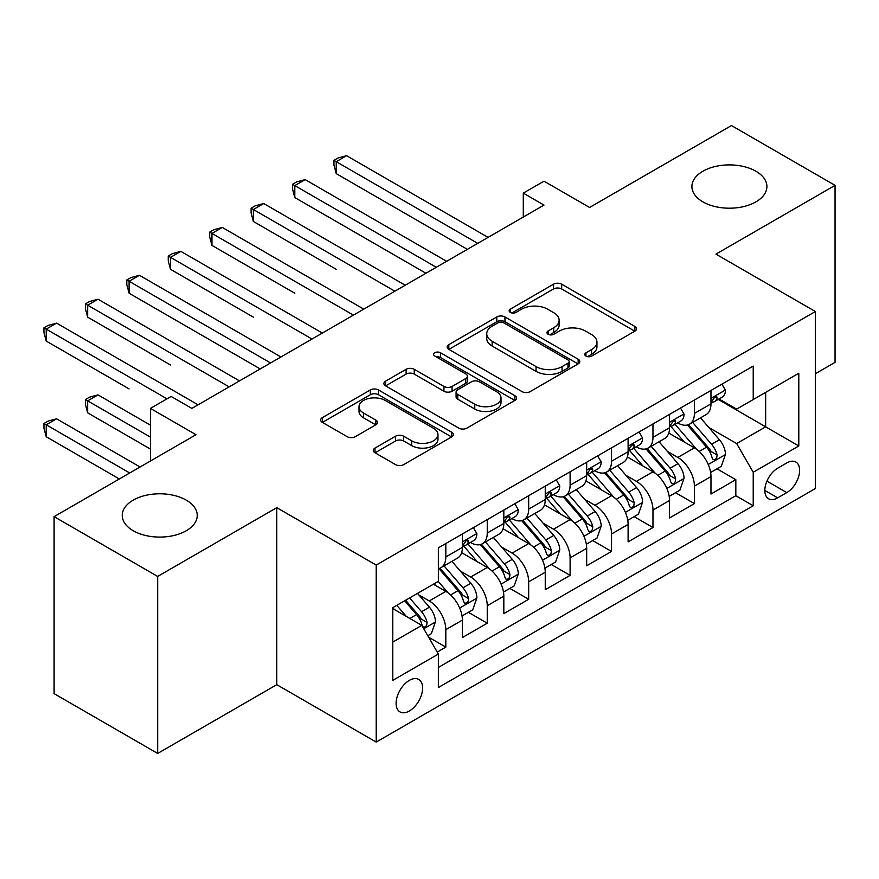<?xml version="1.0" encoding="UTF-8"?>
<svg xmlns="http://www.w3.org/2000/svg" width="879" height="879" viewBox="0 0 879 879"><rect width="100%" height="100%" fill="white"/><g stroke="black" fill="none" stroke-linecap="round" stroke-linejoin="round"><path stroke-width="1.32" d="M585.963 356.094A4.021 2.329 0 0 0 591.655 356.094L634.869 331.141A5.746 3.318 0 0 0 636.55 328.801A5.746 3.318 0 0 0 634.869 326.45L561.67 284.192A5.746 3.318 0 0 0 553.539 284.192L510.325 309.133A4.021 2.329 0 0 0 509.15 310.781A4.021 2.329 0 0 0 510.325 312.419A4.021 2.329 0 0 0 516.017 312.419L521.61 309.188A18.404 10.625 0 0 1 547.639 309.188L553.737 312.715A18.404 10.625 0 0 1 559.132 320.231A18.404 10.625 0 0 1 553.737 327.735L548.144 330.965A4.021 2.329 0 0 0 546.969 332.614A4.021 2.329 0 0 0 548.144 334.251A4.021 2.329 0 0 0 553.836 334.251L559.429 331.031A18.404 10.625 0 0 1 585.458 331.031L591.556 334.547A18.404 10.625 0 0 1 596.951 342.063A18.404 10.625 0 0 1 591.556 349.578L585.963 352.809A4.021 2.329 0 0 0 584.788 354.446A4.021 2.329 0 0 0 585.963 356.094L585.963 352.809M186.26 500.129A37.5 21.645 0 0 0 145.398 495.437A37.5 21.645 0 0 0 122.247 515.446A37.5 21.645 0 0 0 133.234 530.751A37.5 21.645 0 0 0 174.097 535.443A37.5 21.645 0 0 0 197.248 515.446A37.5 21.645 0 0 0 186.26 500.129M755.918 171.24A37.5 21.645 0 0 0 715.056 166.549A37.5 21.645 0 0 0 691.905 186.557A37.5 21.645 0 0 0 702.892 201.862A37.5 21.645 0 0 0 743.755 206.554A37.5 21.645 0 0 0 766.906 186.557A37.5 21.645 0 0 0 755.918 171.24M409.361 710.979A18.745 10.823 120 0 0 421.612 694.465A18.745 10.823 120 0 0 418.734 679.434A18.745 10.823 120 0 0 409.361 680.368A18.745 10.823 120 0 0 397.11 696.893A18.745 10.823 120 0 0 399.989 711.913A18.745 10.823 120 0 0 409.361 710.979M375.014 448.07A5.746 3.318 0 0 0 373.322 450.411A5.746 3.318 0 0 0 375.014 452.762L395.55 464.617A5.746 3.318 0 0 0 403.681 464.617L451.663 436.918A5.746 3.318 0 0 0 453.355 434.567A5.746 3.318 0 0 0 451.663 432.215L378.464 389.957A5.746 3.318 0 0 0 370.334 389.957L322.351 417.657A5.746 3.318 0 0 0 320.67 420.008A5.746 3.318 0 0 0 322.351 422.359L347.161 436.676A5.746 3.318 0 0 0 355.292 436.676L375.827 424.821A5.746 3.318 0 0 0 377.509 422.48A5.746 3.318 0 0 0 375.827 420.129L363.521 413.02A15.382 8.878 0 0 1 359.017 406.746A15.382 8.878 0 0 1 368.51 398.539A15.382 8.878 0 0 1 385.277 400.461L433.468 428.282A15.382 8.878 0 0 1 437.973 434.567A15.382 8.878 0 0 1 428.48 442.774A15.382 8.878 0 0 1 411.713 440.851L403.681 436.215A5.746 3.318 0 0 0 395.55 436.215L375.014 448.07L375.014 452.762M815.371 373.729L835.05 362.357L835.05 185.359L731.471 125.554L589.578 207.477L544.002 181.173L523.291 193.127L544.002 205.093L191.853 408.405L171.141 396.44L150.419 408.405L150.419 461.025M157.671 576.437L157.671 753.446L276.786 684.675L276.786 507.666L157.671 576.437L54.102 516.643L195.995 434.709L150.419 408.405M276.786 507.666L376.212 565.076L815.371 311.529L815.371 488.537L376.212 742.085L376.212 565.076M835.05 185.359L715.935 254.13L815.371 311.529M522.016 391.605A5.746 3.318 0 0 0 530.158 391.605L578.14 363.895A5.746 3.318 0 0 0 579.821 361.544A5.746 3.318 0 0 0 578.14 359.203L504.942 316.945A5.746 3.318 0 0 0 496.811 316.945L448.817 344.645A5.746 3.318 0 0 0 447.136 346.996A5.746 3.318 0 0 0 448.817 349.337L522.016 391.605M436.402 356.962A4.021 2.329 0 0 1 440.489 357.533L440.489 352.743L514.907 395.715A5.746 3.318 0 0 1 516.588 398.055A5.746 3.318 0 0 1 514.907 400.406L466.914 428.106A5.746 3.318 0 0 1 458.783 428.106L385.584 385.848L385.584 381.156A5.746 3.318 0 0 0 383.903 383.497A5.746 3.318 0 0 0 385.584 385.848M385.584 381.156L406.12 369.301A5.746 3.318 0 0 1 414.251 369.301L443.939 386.43A5.746 3.318 0 0 0 452.07 386.43L465.694 378.574A5.746 3.318 0 0 0 467.386 376.223A5.746 3.318 0 0 0 465.694 373.872L434.786 356.028A4.021 2.329 0 0 1 433.611 354.391A4.021 2.329 0 0 1 436.094 352.237A4.021 2.329 0 0 1 440.489 352.743M157.671 753.446L54.102 693.641L54.102 516.643M437.226 652.086L445.818 647.12L428.622 637.198M418.843 594.951L429.249 600.95A23.436 13.526 60 0 1 445.818 629.661L462.387 620.091L462.387 637.55L487.252 623.2L468.397 612.322M460.277 571.031L470.672 577.031A23.436 13.526 60 0 1 487.252 605.741L503.821 596.171L503.821 613.63L528.675 599.28L509.831 588.403M501.7 547.112L512.105 553.122A23.436 13.526 60 0 1 528.675 581.821L545.255 572.251L545.255 589.71L570.108 575.36L551.254 564.483M543.134 523.192L553.539 529.202A23.436 13.526 60 0 1 570.108 557.901L586.678 548.331L586.678 565.79L611.542 551.441L592.688 540.563M584.568 499.272L594.962 505.282A23.436 13.526 60 0 1 611.542 533.982L628.111 524.411L628.111 541.871L652.965 527.521L634.111 516.643M625.991 475.352L636.396 481.362A23.436 13.526 60 0 1 652.965 510.062L669.534 500.492L669.534 517.951L694.399 503.601L694.399 486.142A23.436 13.526 -120 0 0 677.819 457.443L667.425 451.432M675.544 492.723L694.399 503.601M462.387 620.091A23.436 13.526 -120 0 0 445.818 591.391L433.391 584.216M503.821 596.171A23.436 13.526 -120 0 0 487.252 567.471L461.629 552.671M545.255 572.251A23.436 13.526 -120 0 0 528.675 543.552L503.052 528.751M586.678 548.331A23.436 13.526 -120 0 0 570.108 519.632L544.486 504.843M628.111 524.411A23.436 13.526 -120 0 0 611.542 495.712L585.919 480.923M669.534 500.492A23.436 13.526 -120 0 0 652.965 471.792L627.342 457.003M786.782 462.936L777.673 468.199A18.162 10.482 120 0 0 765.807 484.208A18.162 10.482 120 0 0 768.587 498.767A18.162 10.482 120 0 0 777.673 497.866L786.782 492.603A18.162 10.482 120 0 0 798.648 476.594A18.162 10.482 120 0 0 795.869 462.046A18.162 10.482 120 0 0 786.782 462.936M392.792 642.099L421.788 625.354L438.357 654.053L438.357 687.543L753.226 505.755L753.226 472.265L736.657 443.565L708.848 427.513M438.357 654.053L392.792 680.368L392.792 607.653L438.357 581.338L438.357 547.848L753.226 366.071L753.226 399.549L798.802 373.245L798.802 445.961L753.226 472.265M470.463 542.464L470.672 542.596A23.436 13.526 60 0 0 482.395 543.749L498.964 534.179A23.436 13.526 -120 0 0 503.821 523.455L503.821 510.062M511.886 518.544L512.105 518.676A23.436 13.526 60 0 0 523.818 519.83L540.398 510.27A23.436 13.526 -120 0 0 545.255 499.536L545.255 486.142M553.32 494.624L553.539 494.756A23.436 13.526 60 0 0 565.252 495.91L581.821 486.351A23.436 13.526 -120 0 0 586.678 475.616L586.678 462.222M594.753 470.704L594.962 470.836A23.436 13.526 60 0 0 606.686 471.99L623.255 462.431A23.436 13.526 -120 0 0 628.111 451.696L628.111 438.302M636.176 446.785L636.396 446.917A23.436 13.526 60 0 0 648.109 448.07L664.689 438.511A23.436 13.526 -120 0 0 669.534 427.776L669.534 414.383M438.357 667.447L735.822 495.712L735.822 479.681L710.968 494.042L710.968 476.572A23.436 13.526 -120 0 0 694.399 447.872L668.776 433.083M677.61 422.865L677.819 422.997A23.436 13.526 -120 0 0 689.543 424.161A23.436 13.526 -120 0 0 694.399 413.427L694.399 400.033M689.543 424.161L706.112 414.591A23.436 13.526 -120 0 0 710.968 403.857L710.968 390.463M445.818 543.552L445.818 556.945A23.436 13.526 60 0 1 440.961 567.669A23.436 13.526 60 0 1 438.357 568.614M440.961 567.669L457.541 558.099A23.436 13.526 -120 0 0 462.387 547.375L462.387 533.982M487.252 519.632L487.252 533.026A23.436 13.526 60 0 1 482.395 543.749M528.675 495.712L528.675 509.106A23.436 13.526 60 0 1 523.818 519.83M570.108 471.792L570.108 485.186A23.436 13.526 60 0 1 565.252 495.91M611.542 447.872L611.542 461.266A23.436 13.526 60 0 1 606.686 471.99M652.965 423.953L652.965 437.346A23.436 13.526 60 0 1 648.109 448.07M652.965 510.062L652.965 527.521M611.542 533.982L611.542 551.441M570.108 557.901L570.108 575.36M528.675 581.821L528.675 599.28M487.252 605.741L487.252 623.2M445.818 629.661L445.818 647.12M421.788 625.354L392.792 608.609M736.657 443.565L765.653 426.82L765.653 392.375L798.802 373.245M718.209 399.429L798.802 445.961M719.033 398.956L736.657 409.12L753.226 399.549M276.786 684.675L376.212 742.085M523.291 193.127L523.291 217.047M716.978 468.804L735.822 479.681M735.822 495.712L753.226 505.755M587.579 356.654L591.556 354.358A18.404 10.625 0 0 0 596.951 346.842L596.951 342.063M559.132 320.231L559.132 325.01A18.404 10.625 0 0 1 553.737 332.526L549.76 334.822M634.792 331.185L561.67 288.971A5.746 3.318 0 0 0 553.539 288.971L511.941 312.99M578.063 363.939L504.942 321.725A5.746 3.318 0 0 0 496.811 321.725L448.894 349.381M567.977 363.192A4.021 2.329 0 0 0 569.152 361.544A4.021 2.329 0 0 0 567.977 359.907L503.722 322.813A4.021 2.329 0 0 0 498.03 322.813L492.13 326.219A18.404 10.625 0 0 0 486.735 333.723A18.404 10.625 0 0 0 492.13 341.239L536.047 366.598A18.404 10.625 0 0 0 562.077 366.598L567.977 363.192L567.977 367.971A4.021 2.329 0 0 0 569.152 366.334L569.152 361.544M486.735 333.723L486.735 338.514A18.404 10.625 0 0 0 492.13 346.029L492.13 341.239M567.977 367.971L562.077 371.377A18.404 10.625 0 0 1 536.047 371.377L492.13 346.029M385.661 385.892L406.12 374.08L406.12 369.301M467.386 376.223L467.386 381.003A5.746 3.318 0 0 1 465.694 383.354L452.07 391.221A5.746 3.318 0 0 1 443.939 391.221L414.251 374.08A5.746 3.318 0 0 0 406.12 374.08M440.489 357.533L514.83 400.45M474.748 404.219A15.382 8.878 0 0 0 491.515 406.142A15.382 8.878 0 0 0 501.008 397.945A15.382 8.878 0 0 0 496.503 391.66L479.527 381.86A5.746 3.318 0 0 0 471.386 381.86L457.772 389.727A5.746 3.318 0 0 0 456.08 392.067A5.746 3.318 0 0 0 457.772 394.418L474.748 404.219L474.748 409.01A15.382 8.878 0 0 0 491.515 410.932A15.382 8.878 0 0 0 501.008 402.725L501.008 397.945M456.08 392.067L456.08 396.858A5.746 3.318 0 0 0 457.772 399.198L457.772 394.418M474.748 409.01L457.772 399.198M437.973 434.567L437.973 439.346A15.382 8.878 0 0 1 428.48 447.554A15.382 8.878 0 0 1 411.713 445.631L403.681 440.994A5.746 3.318 0 0 0 395.55 440.994L375.091 452.806M359.017 406.746L359.017 411.526A15.382 8.878 0 0 0 363.521 417.811L363.521 413.02M375.751 424.865L363.521 417.811M451.586 436.962L378.464 394.737A5.746 3.318 0 0 0 370.334 394.737L322.428 422.403M710.617 472.473L721.329 466.288L725.472 454.333A15.525 8.966 -120 0 0 719.418 439.753L700.486 417.833M696.695 449.389L675.061 424.337M684.389 442.093L671.831 427.557A37.204 21.481 -120 0 0 670.677 426.26M336.239 269.315L253.372 221.475L253.372 209.521L263.733 203.532L405.219 285.225M687.433 424.996L706.573 447.169A15.525 8.966 60 0 1 712.111 457.86L713.243 459.706L715.341 459.409L716.748 457.695L717.088 454.992A15.525 8.966 -120 0 0 711.55 444.291L692.619 422.381M688.554 424.634L709.133 448.455A7.911 4.571 60 0 1 711.122 451.553L717.088 454.992M721.945 384.123L725.472 390.221A15.525 8.966 60 0 1 722.252 397.099L714.385 401.637A15.525 8.966 -120 0 0 717.088 398.066L716.759 396.682L714.814 397.066L712.111 400.934A15.525 8.966 60 0 1 710.968 403.142M477.715 243.362L336.239 161.681L346.59 155.693L488.076 237.385M711.485 402.362L711.55 402.362A15.525 8.966 -120 0 0 714.385 401.637M467.364 249.339L336.239 173.635L336.239 161.681L333.954 160.363L338.096 157.967L346.59 155.693M336.239 173.635L333.954 165.142L333.954 160.363M669.194 496.393L679.896 490.207L684.038 478.253A15.525 8.966 -120 0 0 677.995 463.672L659.063 441.752M655.273 473.309L633.638 448.257M642.956 466.013L630.397 451.476A37.204 21.481 -120 0 0 629.243 450.18M294.806 293.234L211.949 245.395L211.949 233.44L222.31 227.452L363.785 309.144M645.999 448.916L665.15 471.089A15.525 8.966 60 0 1 670.688 481.78L671.809 483.626L673.907 483.329L675.314 481.615L675.654 478.912A15.525 8.966 -120 0 0 670.117 468.21L651.185 446.301M647.131 448.554L667.699 472.375A7.911 4.571 60 0 1 669.688 475.473L675.654 478.912M627.76 520.313L638.462 514.127L642.604 502.173A15.525 8.966 -120 0 0 636.561 487.592L617.629 465.672M613.839 497.228L592.204 472.177M601.533 489.933L588.974 475.396A37.204 21.481 -120 0 0 587.82 474.1M253.372 317.154L170.515 269.315L170.515 257.349L180.876 251.372L322.362 333.053M604.576 472.836L623.716 495.009A15.525 8.966 60 0 1 629.254 505.7L630.386 507.546L632.484 507.249L633.891 505.535L634.22 502.832A15.525 8.966 -120 0 0 628.694 492.13L609.762 470.221M605.697 472.473L626.266 496.294A7.911 4.571 60 0 1 628.265 499.393L634.22 502.832M586.326 544.233L597.039 538.047L601.181 526.082A15.525 8.966 -120 0 0 595.127 511.512L576.206 489.592M572.405 521.148L550.77 496.097M560.099 513.852L547.54 499.316A37.204 21.481 -120 0 0 546.386 498.019M211.949 341.074L260.206 368.938M563.142 496.756L582.294 518.929A15.525 8.966 60 0 1 587.82 529.619L588.952 531.465L591.051 531.169L592.457 529.455L592.798 526.752A15.525 8.966 -120 0 0 587.26 516.05L568.328 494.141M564.263 496.393L584.843 520.214A7.911 4.571 60 0 1 586.831 523.313L592.798 526.752M544.903 568.153L555.605 561.967L559.747 550.001A15.525 8.966 -120 0 0 553.704 535.432L534.773 513.512M530.982 545.068L509.348 520.016M518.665 537.772L506.117 523.236A37.204 21.481 -120 0 0 504.964 521.939M170.515 364.994L87.658 317.154L87.658 305.189L98.019 299.212L239.495 380.893M521.708 520.676L540.86 542.837A15.525 8.966 60 0 1 546.397 553.539L547.529 555.374L549.617 555.088L551.023 553.374L551.364 550.672A15.525 8.966 -120 0 0 545.826 539.97L526.906 518.061M522.84 520.313L543.409 544.134A7.911 4.571 60 0 1 545.409 547.221L551.364 550.672M680.522 408.043L684.038 414.141A15.525 8.966 60 0 1 680.818 421.019L672.951 425.557A15.525 8.966 -120 0 0 675.654 421.986L675.325 420.601L673.391 420.986L670.688 424.854A15.525 8.966 60 0 1 669.534 427.062M436.292 267.282L294.806 185.601L305.167 179.613L446.642 261.305M670.062 426.282L670.117 426.282A15.525 8.966 -120 0 0 672.951 425.557M425.93 273.259L294.806 197.555L294.806 185.601L292.531 184.282L296.673 181.887L305.167 179.613M294.806 197.555L292.531 189.062L292.531 184.282M639.088 431.963L642.604 438.061A15.525 8.966 60 0 1 639.396 444.928L631.518 449.477A15.525 8.966 -120 0 0 634.22 445.906L633.902 444.521L631.957 444.906L629.254 448.773A15.525 8.966 60 0 1 628.111 450.982M394.858 291.202L251.097 208.202L255.24 205.807L263.733 203.532M628.628 450.202L628.694 450.202A15.525 8.966 -120 0 0 631.518 449.477M253.372 221.475L251.097 212.982L251.097 208.202M597.654 455.882L601.181 461.98A15.525 8.966 60 0 1 597.962 468.848L590.095 473.396A15.525 8.966 -120 0 0 592.798 469.825L592.468 468.441L590.523 468.826L587.82 472.693A15.525 8.966 60 0 1 586.678 474.902M353.424 315.121L209.663 232.122L213.817 229.727L222.31 227.452M587.194 474.122L587.26 474.122A15.525 8.966 -120 0 0 590.095 473.396M211.949 245.395L209.663 236.901L209.663 232.122M556.231 479.802L559.747 485.9A15.525 8.966 60 0 1 556.539 492.767L548.661 497.316A15.525 8.966 -120 0 0 551.364 493.734L551.034 492.361L549.1 492.745L546.397 496.613A15.525 8.966 60 0 1 545.255 498.822M312.001 339.041L168.241 256.042L172.383 253.646L180.876 251.372M545.771 498.041L545.826 498.041A15.525 8.966 -120 0 0 548.661 497.316M170.515 269.315L168.241 260.821L168.241 256.042M503.469 592.072L514.182 585.886L518.313 573.921A15.525 8.966 -120 0 0 512.27 559.352L493.339 537.432M489.548 568.988L467.914 543.936M477.242 561.692L464.683 547.156A37.204 21.481 -120 0 0 463.53 545.859M129.092 388.914L46.224 341.074L46.224 329.109L56.586 323.131L198.072 404.812M480.286 544.595L499.426 566.757A15.525 8.966 60 0 1 504.964 577.459L506.095 579.294L508.194 579.008L509.6 577.294L509.941 574.591A15.525 8.966 -120 0 0 504.403 563.889L485.472 541.98M481.406 544.233L501.986 568.054A7.911 4.571 60 0 1 503.975 571.141L509.941 574.591M514.797 503.722L518.313 509.82A15.525 8.966 60 0 1 515.105 516.687L507.238 521.236A15.525 8.966 -120 0 0 509.941 517.654L509.611 516.281L507.666 516.665L504.964 520.533A15.525 8.966 60 0 1 503.821 522.741M270.567 362.961L129.092 281.269L139.442 275.292L280.928 356.973M504.337 521.961L504.403 521.961A15.525 8.966 -120 0 0 507.238 521.236M260.217 368.938L129.092 293.234L129.092 281.269L126.807 279.962L130.949 277.566L139.442 275.292M129.092 293.234L126.807 284.741L126.807 279.962M462.046 615.981L472.748 609.806L476.89 597.841A15.525 8.966 -120 0 0 470.847 583.271L451.916 561.351M448.125 592.907L438.214 581.426M435.808 585.612L434.193 583.744M150.419 425.15L98.019 394.891L87.658 400.868L87.658 412.833L150.419 449.07M438.852 568.515L458.003 590.677A15.525 8.966 60 0 1 463.53 601.379L464.661 603.214L466.76 602.917L468.166 601.214L468.507 598.511A15.525 8.966 -120 0 0 462.969 587.809L444.038 565.9M439.983 568.153L460.552 591.974A7.911 4.571 60 0 1 462.541 595.061L468.507 598.511M87.658 412.833L85.384 404.34L85.384 399.56L150.419 437.105M85.384 399.56L89.526 397.165L98.019 394.891M473.363 527.642L476.89 533.74A15.525 8.966 60 0 1 473.671 540.607L465.804 545.156A15.525 8.966 -120 0 0 468.507 541.574L468.177 540.2L466.244 540.585L463.53 544.453A15.525 8.966 60 0 1 462.387 546.661M229.144 386.881L85.384 303.881L89.526 301.486L98.019 299.212M462.903 545.881L462.969 545.881A15.525 8.966 -120 0 0 465.804 545.156M87.658 317.154L85.384 308.661L85.384 303.881M427.798 635.759L431.314 633.726L435.457 621.761A15.525 8.966 -120 0 0 429.413 607.18L417.492 593.391M406.373 616.454L396.781 605.345M394.374 609.532L392.792 607.686M140.069 467.002L56.586 418.811L46.224 424.788L46.224 436.753L119.346 478.967M404.648 600.807L416.569 614.597A15.525 8.966 60 0 1 422.107 625.299L423.238 627.134L425.337 626.837L426.733 625.134L427.073 622.431A15.525 8.966 -120 0 0 421.546 611.729L409.625 597.929M405.615 600.247L419.118 615.893A7.911 4.571 60 0 1 421.118 618.981L427.073 622.431M46.224 436.753L43.95 428.26L43.95 423.48L129.707 472.99M43.95 423.48L48.092 421.085L56.586 418.811M166.999 398.835L43.95 327.801L48.092 325.406L56.586 323.131M46.224 341.074L43.95 332.581L43.95 327.801M429.249 600.95L445.818 591.391M470.672 577.031L487.252 567.471M512.105 553.122L528.675 543.552M553.539 529.202L570.108 519.632M594.962 505.282L611.542 495.712M636.396 481.362L652.965 471.792M677.819 457.443L694.399 447.872M694.399 413.427L710.968 403.857M445.818 556.945L462.387 547.375M487.252 533.026L503.821 523.455M528.675 509.106L545.255 499.536M570.108 485.186L586.678 475.616M611.542 461.266L628.111 451.696M652.965 437.346L669.534 427.776M694.399 486.142L710.968 476.572M766.917 481.132L786.782 492.603M764.829 490.449L777.673 497.866M591.556 354.358L591.556 349.578M548.144 334.251L548.144 330.965M553.737 332.526L553.737 327.735M510.325 312.419L510.325 309.133M553.539 288.971L553.539 284.192M561.67 288.971L561.67 284.192M634.869 331.141L634.869 326.45M448.817 349.337L448.817 344.645M496.811 321.725L496.811 316.945M504.942 321.725L504.942 316.945M578.14 363.895L578.14 359.203M536.047 371.377L536.047 366.598M562.077 371.377L562.077 366.598M414.251 374.08L414.251 369.301M443.939 391.221L443.939 386.43M452.07 391.221L452.07 386.43M465.694 383.354L465.694 378.574M514.907 400.406L514.907 395.715M395.55 440.994L395.55 436.215M403.681 440.994L403.681 436.215M411.713 445.631L411.713 440.851M375.827 424.821L375.827 420.129M322.351 422.359L322.351 417.657M370.334 394.737L370.334 389.957M378.464 394.737L378.464 389.957M451.663 436.918L451.663 432.215M708.254 464.508L725.362 454.63M711.55 444.291L719.418 439.753M699.168 451.443L706.573 447.169M725.362 390.045L710.968 398.363M715.077 396.901L717.088 398.066M666.82 488.427L683.939 478.55M670.117 468.21L677.995 463.672M657.745 475.363L665.15 471.089M625.398 512.347L642.505 502.469M628.694 492.13L636.561 487.592M616.311 499.283L623.716 495.009M583.964 536.267L601.071 526.389M587.26 516.05L595.127 511.512M574.888 523.203L582.294 518.929M542.53 560.187L559.648 550.309M545.826 539.97L553.704 535.432M533.454 547.123L540.86 542.837M683.939 413.965L669.534 422.283M673.655 420.821L675.654 421.986M642.505 437.885L628.111 446.202M632.221 444.741L634.22 445.906M601.071 461.805L586.678 470.111M590.787 468.661L592.798 469.825M559.648 485.724L545.255 494.031M549.364 492.581L551.364 493.734M501.107 584.106L518.214 574.229M504.403 563.889L512.27 559.352M492.02 571.042L499.426 566.757M518.214 509.644L503.821 517.951M507.93 516.5L509.941 517.654M459.673 608.026L476.792 598.149M462.969 587.809L470.847 583.271M450.597 594.951L458.003 590.677M476.792 533.564L462.387 541.871M466.496 540.42L468.507 541.574M423.755 628.76L435.358 622.068M421.546 611.729L429.413 607.18M409.867 618.464L416.569 614.597"/></g></svg>
